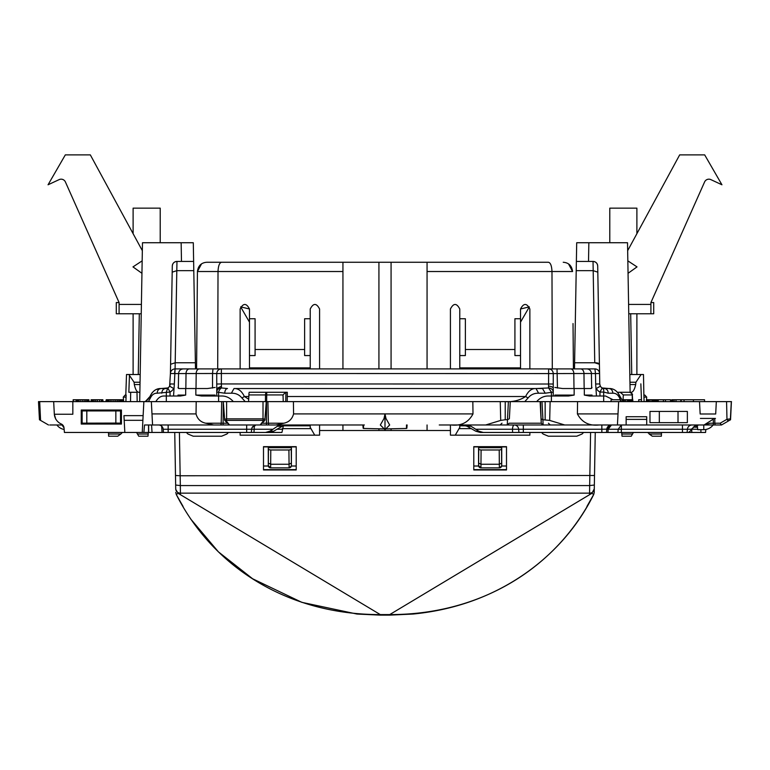 <?xml version="1.0" encoding="UTF-8"?>
<svg xmlns="http://www.w3.org/2000/svg" width="770" height="770" viewBox="0 0 770 770"><rect width="100%" height="100%" fill="white"/><g stroke="black" fill="none" stroke-linecap="round" stroke-linejoin="round"><path stroke-width="1.16" d="M627.656 250.693L679.679 154.876L704.675 154.876L721.942 184.781L710.845 179.612A4.678 4.678 0 0 0 704.598 181.941L650.91 302.552L650.91 313.765L628.753 313.765L653.711 313.765L653.711 302.552L650.91 302.552L651.738 300.675M627.829 260.847L637.021 266.901L628.05 273.302M704.598 181.941A4.678 4.678 0 0 1 710.845 179.612M65.402 181.941A4.678 4.678 0 0 0 59.155 179.612A4.678 4.678 0 0 1 65.402 181.941L119.09 302.552L119.09 313.765L116.289 313.765L116.289 302.552L119.09 302.552L118.262 300.675M119.09 313.765L141.247 313.765M142.344 250.693L90.321 154.876L65.325 154.876L48.058 184.781L59.155 179.612M142.171 260.847L132.979 266.901L141.95 273.302M133.114 233.695L133.114 208.15L160.218 208.15L160.218 242.733M123.681 401.622L123.287 397.108L125.154 395.077L126.126 395.077L125.895 401.622M609.782 242.733L609.782 208.15L636.886 208.15L636.886 233.695M644.105 401.622L643.874 395.077L644.846 395.077L646.713 397.108L643.941 397.108M659.322 411.43L687.36 411.43L687.36 422.653L649.976 422.653L649.976 411.43L659.322 411.43L659.322 422.653M215.148 387.445L207.419 388.532L195.85 388.532L195.85 395.077L201.509 396.011L221.134 396.011C225.812 395.828 229.883 397.695 233.339 401.622M592.024 387.445L590.937 388.532L584.324 388.532L584.324 395.077L589.55 396.011L605.576 396.011L613.055 399.755M195.85 388.532L185.676 388.532L185.676 395.077L180.45 396.011L164.424 396.011C160.978 395.828 158.12 397.695 155.858 401.622M584.324 388.532L574.15 388.532L574.15 395.077L568.491 396.011L548.866 396.011C544.188 395.828 540.116 397.695 536.661 401.622M185.676 388.532L179.064 388.532L177.976 387.445M574.15 388.532L562.581 388.532L554.852 387.445M264.89 420.391A1.867 1.473 -137.9 0 1 264.842 420.439L260.106 424.982L275.853 424.982L283.88 423.211C288.952 422.133 292.177 419.034 293.572 413.914L293.409 401.622L472.838 401.622L472.992 413.914C468.526 422.355 461.317 426.051 451.374 424.982L439.256 424.982M39.694 401.622L38.5 401.622L39.453 419.756L40.569 420.41L39.694 401.622L53.669 401.622L54.333 414.241C56.21 420.786 56.22 420.872 54.362 414.51L54.314 413.914M62.697 424.982L49.752 424.982M40.569 420.41L48.51 424.982M66.076 401.622L67.009 401.622L66.076 401.622M729.431 420.41L730.547 419.756L731.413 401.622M731.5 401.622L716.331 401.622L715.686 414L700.161 414L699.506 401.622L716.331 401.622M702.798 424.982L716.331 424.982M703.924 401.622L702.991 401.622L703.924 401.622M730.403 418.861A1.867 1.867 0 0 1 729.469 420.382A1.867 1.867 0 0 0 730.403 418.861L731.308 401.622L730.403 418.861L726.976 419.284A1.867 0.77 -120 0 0 728.728 420.805L721.49 424.982L715.676 424.982L721.394 424.982L720.171 423.211L714.858 423.211L714.753 418.428M509.365 418.745L510.269 401.622L509.365 418.745L507.449 419.756L505.235 419.756L505.235 401.622L541.993 401.622L540.126 401.622L541.021 418.745L542.869 419.756L549.684 420.41L564.728 424.982L704.021 424.982L714.522 418.428M599.022 424.982C589.079 426.051 581.87 422.355 577.404 413.914L577.558 401.622L699.506 401.622M626.135 424.982L626.135 416.724L646.704 416.724L646.704 424.982M618.657 401.622L617.434 424.982M577.558 401.622L541.993 401.622L542.946 419.756M541.021 418.745L541.262 423.211L543.129 424.982L564.728 424.982M540.463 401.622L541.262 423.211L509.134 423.211L507.257 424.982L544.496 424.982M507.449 419.756L508.402 401.622L509.932 401.622M505.235 419.756L500.712 420.41L485.668 424.982L507.266 424.982A1.867 1.867 0 0 0 508.585 424.443M505.235 401.622L472.838 401.622M451.374 424.982L485.668 424.982M293.409 401.622L267.893 401.622L268.403 423.211A1.867 0.847 90 0 0 269.25 424.982M266.497 424.982L266.497 401.622L267.893 401.622M259.779 401.622L260.712 401.622M265.968 401.622L263.013 401.622L263.013 418.861L265.14 419.284M263.013 401.622L223.637 401.622M224.474 419.284L226.601 418.861L226.601 401.622M228.892 401.622L229.826 401.622M224.715 420.391L223.3 401.622L223.108 423.211L227.266 423.211M64.016 427.851L61.254 423.991A4.678 4.678 0 0 1 64.016 427.851L64.42 432.461L124.827 432.461L124.191 420.314L142.883 420.314L143.865 401.622L223.108 401.622M196.042 413.914C197.428 419.034 200.652 422.133 205.725 423.211L213.752 424.982L152.566 424.982L151.979 413.914L196.042 413.914L196.196 401.622M151.344 401.622L151.979 413.914M142.883 420.314L142.248 432.461L163.49 432.461L163.211 429.256A4.678 4.678 0 0 0 158.553 424.982A4.678 4.678 0 0 1 163.211 429.256L168.158 429.256L168.158 424.982M152.566 424.982L144.519 424.982L143.865 432.461M72.832 414.241L72.832 401.622L72.832 414.241L54.333 414.241A11.685 11.685 0 0 0 61.254 423.991L61.254 423.991M123.989 416.406L123.941 415.636L143.124 415.636M53.669 401.622L143.865 401.622M81.245 424.049L81.245 410.035L121.429 410.035L121.429 424.049L120.534 423.154L115.856 423.077L82.14 423.154L81.245 424.049L121.429 424.049M656.772 401.622L656.772 399.755L657.128 401.622M657.051 401.622L657.051 399.755M647.272 401.622L647.272 399.755L656.772 399.755M647.397 401.622L647.397 399.755M647.782 401.622L647.782 399.755M648.667 401.622L648.667 399.755M650.044 401.622L650.044 399.755M651.815 401.622L651.815 399.755M653.008 401.622L653.008 399.755M654.038 401.622L654.038 399.755M654.952 401.622L654.952 399.755M655.713 401.622L655.713 399.755M656.319 401.622L656.319 399.755M76.827 401.622L76.827 399.755L73.15 399.755L73.15 401.622M77.395 401.622L77.395 399.755L76.827 399.755M78.54 401.622L78.54 399.755L77.395 399.755M80.176 401.622L80.176 399.755L78.54 399.755M82.217 401.622L82.217 399.755L80.176 399.755M84.084 401.622L84.084 399.755L82.217 399.755M85.672 401.622L85.672 399.755L84.084 399.755M87 401.622L87 399.755L85.672 399.755M87.886 401.622L87.886 399.755L87 399.755M88.521 401.622L88.521 399.755L87.886 399.755M88.906 401.622L88.521 399.755M89.031 401.622L88.906 399.755M76.567 401.622L76.567 399.755M91.11 401.622L91.11 399.755L91.187 401.622M91.447 401.622L91.187 399.755M91.871 401.622L91.447 399.755M92.804 401.622L92.804 399.755L91.871 399.755M94.094 401.622L94.094 399.755L92.804 399.755M95.644 401.622L95.644 399.755L94.094 399.755M97.338 401.622L97.338 399.755L95.644 399.755M99.59 401.622L99.59 399.755L97.338 399.755M101.419 401.622L101.419 399.755L99.59 399.755M102.323 401.622L102.323 399.755L101.419 399.755M102.872 401.622L102.872 399.755L102.323 399.755M103.045 401.622L102.872 399.755M106.202 401.622L106.202 399.755L105.904 401.622M106.809 401.622L106.809 399.755L106.202 399.755M107.627 401.622L107.627 399.755L106.809 399.755M108.743 401.622L108.743 399.755L107.627 399.755M110.206 401.622L110.206 399.755L108.743 399.755M111.958 401.622L111.958 399.755L110.206 399.755M113.893 401.622L113.893 399.755L111.958 399.755M115.693 401.622L115.693 399.755L113.893 399.755M117.348 401.622L117.348 399.755L115.693 399.755M118.85 401.622L118.85 399.755L117.348 399.755M120.178 401.622L120.178 399.755L118.85 399.755M121.275 401.622L121.275 399.755L120.178 399.755M122.151 401.622L122.151 399.755L121.275 399.755M122.786 401.622L122.786 399.755L122.151 399.755M123.171 401.622L122.786 399.755M123.296 401.622L123.171 399.755M658.244 401.622L658.244 399.755L657.128 399.755M647.272 399.755L646.482 399.755M145.828 401.006L149.958 396.512C147.715 400.41 145.357 402.113 142.864 401.622M152.258 392.507L149.958 396.512L150.4 397.994L148.417 401.622L145.251 401.622M170.035 396.011L170.035 392.065L167.802 387.964A4.678 4.678 0 0 0 169.621 386.184L173.673 388.503A9.346 9.346 0 0 1 170.035 392.065L157.157 393.21C154.25 393.095 151.998 394.692 150.4 397.994M178.332 388.34L178.592 373.498C178.91 370.707 180.459 369.177 183.241 368.907L212.982 368.907L212.539 373.498L174.511 373.575L175.088 368.907A4.678 4.678 1 0 0 170.42 373.498L170.497 368.907M173.548 396.011L174.328 384.105M212.53 388.061L212.539 373.498L216.726 373.575L216.765 396.011M216.726 384.018L221.365 383.941L221.433 386.184L216.765 388.503L216.765 392.065A4.678 4.1 0 0 1 221.433 387.964L227.497 388.532A4.678 2.724 90 0 0 224.773 393.21L216.765 392.065M241.934 397.994L244.359 396.512C241.742 391.006 238.286 388.35 234.003 388.532L231.385 393.21C235.755 393.095 239.268 394.692 241.934 397.994L245.226 401.622M248.806 396.512L244.359 396.512L248.681 399.207M265.419 401.622L265.496 394.933L248.912 394.933L248.575 401.622L248.98 393.2M248.912 394.933L248.989 393.075M287.22 401.622L287.306 392.276L266.718 392.276A2.801 1.222 90 0 0 265.496 394.933L266.718 394.933L266.718 392.276L249.153 392.276M285.478 392.488L283.023 394.933L283.244 401.622L285.747 401.622L285.93 392.276M504.793 401.622L504.716 401.622C512.782 402.113 519.76 400.41 525.64 396.512L287.528 396.512M505.9 401.622L524.774 401.622L528.066 397.994L525.64 396.512C528.259 391.006 531.714 388.35 535.997 388.532L548.567 387.964L551.397 392.065L551.397 401.622M234.003 388.532L542.504 388.532L545.227 393.21L553.235 392.065L553.235 396.011M545.227 393.21L538.615 393.21C534.245 393.095 530.732 394.692 528.066 397.994M557.47 388.061L557.018 368.907L586.759 368.907A4.678 4.649 90 0 1 591.408 373.498L553.274 373.575L553.235 392.065A4.678 4.1 180 0 0 548.567 387.964L548.567 386.184A4.678 2.32 0 0 1 553.235 388.503L553.235 392.065M591.668 388.34L591.408 373.498L595.489 373.575L594.912 368.907A4.678 4.678 179 0 1 599.58 373.498L599.763 383.941L595.672 384.018L596.452 396.011M600.379 386.184L599.763 383.941C600.08 386.742 601.639 388.272 604.44 388.532L608.964 388.532L602.198 387.964L599.965 392.065L603.68 392.065A4.678 3.532 -61.4 0 0 602.198 387.964A4.678 4.678 0 0 1 600.379 386.184L596.327 388.503A9.346 9.346 0 0 0 599.965 392.065L599.965 396.011M621.582 401.622L620.466 399.957M620.36 399.755L619.6 397.994C618.002 394.692 615.75 393.095 612.843 393.21L608.233 393.21L603.68 392.065L603.68 401.622M623.142 401.622L620.043 396.512L619.6 397.994M622.949 401.622L623.315 394.933L620.225 392.276L617.53 392.276L621.631 399.207M632.305 399.755L632.228 394.298M632.584 399.755L632.334 394.933C632.95 394.298 632.016 393.412 629.533 392.276L620.225 392.276M631.939 393.643L630.649 392.507M586.759 368.907L594.912 368.907L595.489 373.575L599.58 373.498L597.809 272.166L593.141 270.645L576.21 270.645L576.374 261.425L593.035 261.425L594.748 362.757A4.678 1.598 -1 0 1 599.416 364.277L597.703 266.016C597.395 263.225 595.836 261.694 593.035 261.425L588.521 261.425L588.848 242.733L627.521 242.733L630.13 392.334M638.686 401.622L638.686 399.755L641.477 399.755L640.852 383.864M595.672 384.105L595.489 373.575M139.957 387.214L139.87 392.276L138.619 392.276C136.829 391.988 135.395 389.408 134.317 384.548L134.076 382.238L129.456 375.404L128.84 392.276L136.993 392.276L137.175 401.622M139.707 401.622L142.479 242.733L193.299 242.733L193.626 261.425L181.479 261.425L181.152 242.733M149.601 397.378L149.958 396.512C152.576 391.006 156.272 388.35 161.036 388.532L156.531 389.437M166.32 401.622L166.32 392.065L167.802 387.964L161.036 388.532L165.56 388.532C168.361 388.272 169.92 386.742 170.237 383.941L174.328 384.018L175.088 368.907A4.678 4.678 0 0 0 170.42 373.498L169.621 386.184M170.42 373.498L172.297 266.016C172.605 263.225 174.164 261.694 176.965 261.425L193.626 261.425L195.503 368.907L175.088 368.907A4.678 4.678 0 0 0 170.42 373.498L174.511 373.575M590.157 432.461L592.958 432.461L590.157 432.461M535.006 432.461L532.205 432.461L535.006 432.461M275.853 424.982L364.345 424.982M633.421 432.461L636.222 432.461L633.421 432.461L636.222 432.461L633.421 432.461L631.265 436.205L622.025 436.205L621.833 434.011L632.536 434.011M653.432 432.461L650.631 432.461M136.579 432.461L133.778 432.461L136.579 432.461L133.778 432.461L136.579 432.461L137.464 434.011L148.167 434.011L147.975 436.205L138.735 436.205L137.464 434.011M116.568 432.461L119.369 432.461M684.039 401.622L684.039 399.755L693.433 399.755L693.433 401.622M611.072 401.622L611.072 399.755L620.466 399.755L620.466 401.622M629.716 401.622L629.716 399.755L632.805 399.755L632.805 401.622M630.63 401.622L630.63 399.755M631.39 401.622L631.39 399.755M631.997 401.622L631.997 399.755M632.449 401.622L632.449 399.755M632.728 401.622L632.728 399.755M623.074 401.622L623.074 399.755M623.459 401.622L623.459 399.755L629.716 399.755M624.345 401.622L624.345 399.755M625.721 401.622L625.721 399.755M627.492 401.622L627.492 399.755M628.686 401.622L628.686 399.755M671.738 401.622L671.738 399.755L684.039 399.755M704.55 401.622L704.55 399.755L693.433 399.755M658.244 399.755L670.545 399.755L670.545 401.622M663.374 401.622L663.374 399.755M665.434 401.622L665.434 399.755M672.018 401.622L672.018 399.755M672.826 401.622L672.826 399.755M674.164 401.622L674.164 399.755M675.983 401.622L675.983 399.755M680.824 401.622L680.824 399.755M73.41 401.622L73.41 399.755M76.124 401.622L76.124 399.755M641.477 401.622L641.477 399.755M611.284 424.992L606.789 429.256A4.678 4.678 0 0 1 611.447 424.982L608.146 429.256L621.332 429.256L621.438 424.982L618.156 429.256L617.954 432.461L518.653 432.461M64.16 429.477A11.685 11.685 0 0 1 56.874 424.982L56.653 424.982M705.84 429.477L705.58 432.461L700.912 432.461L700.912 429.66M698.804 424.982L694.396 426.243L690.141 431.21L688.486 432.461L687.119 432.461L700.912 432.461M726.572 401.622L726.976 419.284L728.728 420.805M710.21 423.211L704.021 424.982M626.135 419.381L646.704 419.381L626.135 419.381M543.129 424.982A1.867 1.867 0 0 1 541.81 424.443A1.867 1.867 0 0 0 543.129 424.982L542.869 419.756M293.572 413.914L385 413.914L385.982 418.534L385 418.591L385 429.66L380.322 424.982L384.018 418.534L385 418.591L385 413.914L384.018 418.534M385 429.66L389.678 424.982L385.982 418.534M266.305 401.622L264.842 420.439A1.867 1.473 -137.9 0 1 264.842 420.449A1.867 1.473 -137.9 0 1 263.456 420.805L260.106 424.982M224.763 420.449L226.149 420.805L226.601 418.861L263.013 418.861L263.456 420.805M224.763 420.439L229.499 424.982L223.108 424.982L223.108 423.211L221.202 423.211L221.722 401.622M226.149 420.805L229.499 424.982M213.752 424.982L223.108 424.982M229.922 424.982L280.781 424.982L277.402 426.243L272.965 429.256L251.626 429.256A4.678 4.678 0 0 1 252.974 426.359L252.454 426.984M283.399 425.772L281.926 432.461L256.025 432.461M282.234 429.256L276.959 429.256L273.725 431.21L269.336 432.461L253.975 432.461L254.331 426.359L255.688 424.982L252.156 427.475M251.655 429.015L251.347 432.461L253.975 432.461M251.347 432.461L251.626 429.256L251.347 432.461L246.669 432.461L246.669 424.982M163.49 432.461L246.669 432.461M142.248 432.461L124.827 432.461M124.191 420.314L123.941 415.636M81.245 410.035L82.14 410.93L82.14 423.154M121.429 410.035L120.534 410.93L120.534 423.154M82.14 410.93L120.534 410.93M186.388 432.461L187.938 434.011L193.222 436.205L221.616 436.205L226.9 434.011L228.449 432.461L226.9 434.011L221.616 436.205L193.222 436.205L187.938 434.011L186.388 432.461M161.036 388.532C158.678 388.811 157.388 390.371 157.157 393.21M166.724 388.388L165.56 388.532C163.259 388.811 161.989 390.371 161.767 393.21M183.241 368.907L175.088 368.907L176.965 261.425A4.678 4.678 0 0 0 172.297 266.016A4.678 4.678 0 0 1 176.965 261.425M212.982 368.907L221.365 368.907L221.365 373.498L216.726 373.575C217.005 370.736 218.555 369.186 221.365 368.907L548.635 368.907L548.567 386.184M218.603 401.622L218.603 392.065A4.678 2.685 -67.5 0 1 221.433 387.964L221.433 386.184M249.663 392.276L286.681 392.276M538.615 393.21L535.997 388.532M557.018 368.907L548.635 368.907C551.445 369.186 552.995 370.736 553.274 373.575L221.365 373.498L221.365 383.941L553.274 384.018M620.043 396.512C617.425 391.006 613.729 388.35 608.964 388.532C611.322 388.811 612.612 390.371 612.843 393.21M604.44 388.532A4.678 3.792 90 0 1 608.233 393.21M588.848 242.733L576.701 242.733L576.374 261.425M641.092 374.518L629.822 374.518L643.489 374.518L641.092 374.518L635.924 382.238L635.683 384.548C634.605 389.408 633.171 391.988 631.381 392.276L630.13 392.276L630.043 387.214M641.477 400.833L641.506 401.622M703.77 424.982L703.77 429.66L697.707 429.66L697.264 424.982M643.489 374.518L643.874 395.077M140.178 374.518L126.511 374.518L128.908 374.518L129.456 375.404L129.148 383.864M130.515 401.622L130.688 392.276M138.619 392.276L139.87 392.276M687.119 432.461L687.408 429.256L687.119 432.461L621.332 432.461L621.332 429.256L682.451 429.256L682.451 424.982M617.954 432.461L621.332 432.461M601.842 424.982L601.842 429.256L518.682 429.256L518.893 432.461L483.291 432.461L478.853 431.21L470.999 426.243L467.313 424.982M461.731 424.982L467.072 426.243L475.773 431.21L480.259 432.461L483.291 432.461M541.551 432.461L543.1 434.011L548.384 436.205L576.778 436.205L582.062 434.011L583.612 432.461L582.062 434.011L576.778 436.205L548.384 436.205L543.1 434.011L541.551 432.461M512.628 432.461L512.474 429.256L518.682 429.256A4.678 4.389 90 0 0 514.312 424.982A4.678 1.848 90 0 0 512.474 429.256L475.648 429.256M620.351 429.227L621.419 429.256M384.249 428.909L363.536 428.457L363.507 424.982M406.493 424.982L406.464 428.457L385.751 428.909M691.412 429.217L697.668 429.256M691.72 428.765L691.797 432.461M703.77 429.66A11.685 11.685 0 0 0 713.126 424.982M693.212 427.138L696.571 427.235L696.571 425.281M696.571 427.235L697.485 427.235M691.393 429.256L687.408 429.256A4.678 4.678 90 0 1 692.057 424.982A4.678 4.678 0 0 0 687.408 429.256L682.451 429.256L682.451 432.461M276.959 429.256L282.349 426.243L287.797 424.982M252.214 427.369L251.742 428.572M148.302 432.461L148.167 434.011M120.852 434.011L117.723 436.205L108.628 436.205L108.551 434.011L120.852 434.011L122.363 432.461M108.493 432.461L108.551 434.011M265.525 432.461L269.846 431.21L272.965 429.256M574.497 368.907L574.603 362.757L574.497 368.907L594.912 368.907M597.703 266.016A4.678 4.678 0 0 0 593.035 261.425A4.678 4.678 0 0 1 597.703 266.016M599.416 364.277L594.748 362.757L574.603 362.757L576.21 270.645M630.13 392.276L631.381 392.276M170.584 364.277L175.252 362.757L195.397 362.757L195.503 368.907M133.114 313.765L133.114 374.518L138.254 374.518L139.312 313.765M621.698 432.461L621.833 434.011M661.507 432.461L661.372 436.205L652.277 436.205L649.149 434.011L661.449 434.011M649.149 434.011L652.277 436.205L647.637 432.461M606.51 432.461L606.789 429.256L608.146 429.256L607.953 432.461M252.002 427.793L251.626 429.256L168.158 429.256L168.158 432.461M252.993 426.349L254.331 426.359M630.688 313.765L631.747 374.518M268.268 447.707L268.451 449.593L270.79 449.988L270.636 467.881A2.339 2.339 -90 0 1 268.297 465.542L268.268 447.707L291.435 447.707L291.253 449.593L288.914 449.988L289.106 467.881L270.597 467.881L289.106 467.881L291.387 466.014L296.209 466.014M378.927 368.907L378.927 262.262L342.939 262.262L342.939 271.521L218.016 271.521L217.698 368.907M342.939 368.907L342.939 271.521M310.233 427.379L314.728 435.166L319.579 435.166L319.579 430.497L342.939 430.497L342.939 424.982M270.597 467.881L268.268 465.542M291.253 449.593L291.406 465.542A2.339 2.339 -90 0 1 289.068 467.881L291.387 466.014L291.435 447.707M499.201 446.898L499.201 447.707L501.732 447.707L501.549 449.593L499.21 449.988L499.364 467.881L480.932 467.881L499.403 467.881L501.684 466.014L506.506 466.014M478.661 463.126L478.594 465.542A2.339 2.339 90 0 0 480.932 467.881L478.565 465.542L480.932 467.881L481.086 449.988L478.748 449.593L478.661 463.126L481 464.252L499.297 464.252L501.626 463.126L501.684 466.014M459.767 427.379L455.272 435.166L450.421 435.166L450.421 430.497L427.061 430.497L427.061 424.982M427.061 368.907L427.061 262.262L391.073 262.262L391.073 368.907M310.233 308.991C313.342 302.966 316.46 302.966 319.579 308.991C316.46 302.966 313.342 302.966 310.233 308.991L310.233 318.732L304.622 318.732L304.622 355.567L310.233 355.567L310.233 318.732M240.134 368.907L240.134 308.991C243.243 302.966 246.362 302.966 249.48 308.991L240.644 306.864L249.48 322.158M206.774 262.262L221.616 262.262L206.774 262.262C201.278 262.666 198.16 265.756 197.428 271.521L196.581 368.907M520.52 318.732L514.918 318.732L514.918 355.567L520.52 355.567L520.52 308.991L529.356 306.864L520.52 322.158M552.302 368.907L551.984 271.521C551.705 265.756 550.512 262.666 548.384 262.262L427.061 262.262M342.939 262.262L221.616 262.262C219.488 262.666 218.295 265.756 218.016 271.521L197.428 271.521L196.976 323.544M319.579 308.991L319.579 368.907M249.48 308.991L249.48 318.732L255.082 318.732L255.082 355.567L249.48 355.567L249.48 368.907M319.579 430.497L319.579 424.982M288.904 447.707L288.904 446.898M270.799 447.707L270.799 446.898M240.134 435.166L240.134 432.461L240.134 435.166L319.579 435.166M501.732 447.707L501.732 465.542M529.866 435.166L529.866 432.461L529.866 435.166L450.421 435.166M501.703 465.542A2.339 2.339 -90 0 1 499.364 467.881L499.403 467.881M481.096 446.898L481.096 447.707L478.565 447.707L478.565 465.542M520.52 308.991C523.639 302.966 526.757 302.966 529.866 308.991L529.866 368.907M459.767 368.907L459.767 355.567L465.378 355.567L465.378 318.732L459.767 318.732L459.767 308.991C456.658 302.966 453.54 302.966 450.421 308.991L450.421 368.907M450.421 430.497L450.421 424.982M378.927 428.871L378.927 430.497M378.927 262.262L391.073 262.262M391.073 428.871L391.073 430.497M282.311 428.63L310.233 428.63L310.233 424.982M310.233 355.567L310.233 367.868L249.48 367.868M310.233 368.907L310.233 367.868M249.48 355.567L249.48 318.732M304.622 349.493L255.082 349.493M288.914 449.988L270.79 449.988M481.096 447.707L499.201 447.707M478.565 447.707L478.748 449.593M499.21 449.988L481.086 449.988M563.226 262.262C568.722 262.666 571.841 265.756 572.572 271.521L427.061 271.521M520.52 355.567L520.52 367.868L459.767 367.868M520.52 368.907L520.52 367.868M573.419 368.907L573.024 323.544M459.767 424.982L459.767 425.82L466.158 425.82M459.767 355.567L459.767 318.732M471.404 428.63L459.767 428.63L459.767 425.82M514.918 349.493L465.378 349.493M201.548 263.86L197.428 271.521M568.529 263.908L572.572 271.521M283.37 425.82L310.233 425.82M290.136 424.982L290.136 425.82M175.194 458.602C175.281 463.347 175.281 463.347 175.194 458.602C175.281 463.347 175.281 463.347 175.194 458.602C175.281 463.347 175.281 463.347 175.194 458.602C175.281 463.347 175.281 463.347 175.194 458.602L175.724 488.834A4.678 4.408 179 0 0 180.392 493.156L180.334 485.572L589.666 485.572L589.579 494.677L591.909 493.329L594.276 488.834A4.678 4.408 -179 0 1 589.608 493.156L180.392 493.156L180.421 494.677L178.091 493.329L176.272 494.475L175.791 492.482L176.272 494.484C214.002 568.818 289.761 614.749 380.274 614.585L380.274 615.124L356.962 614.046L301.869 602.352L252.637 578.78L218.43 551.878L190.459 518.739M589.579 494.677L389.726 614.585L389.726 615.124L413.047 614.046C449.439 610.456 482.434 599.801 512.04 582.072C531.926 570.156 549.405 555.574 564.468 538.307C576.027 525.024 585.787 510.423 593.728 494.475L594.209 492.511M180.421 494.677L380.274 614.585L389.726 614.585C480.259 614.739 555.979 568.837 593.728 494.475L591.909 493.329M183.087 506.477L176.272 494.475M594.276 488.834L594.806 458.602C594.719 463.347 594.719 463.347 594.806 458.602C594.719 463.347 594.719 463.347 594.806 458.602C594.719 463.347 594.719 463.347 594.806 458.602C594.719 463.347 594.719 463.347 594.806 458.602M296.209 469.642L263.494 469.642M506.506 469.642L473.791 469.642M175.733 489.374L178.091 493.329M594.267 489.374L594.209 492.482M427.061 430.497L342.939 430.497M590.59 432.461L589.666 485.572L594.344 485.042L594.507 475.485L180.161 475.754L179.41 432.461M594.507 475.485L595.258 432.461M506.506 446.658L473.791 446.658L473.791 469.96L506.506 469.96L506.506 446.658M296.209 469.96L296.209 446.658L263.494 446.658L263.494 469.96L296.209 469.96M175.493 475.485L180.161 475.754L180.334 485.572L175.656 485.042L174.742 432.461M175.724 488.834L175.656 485.042M263.494 446.898L296.209 446.898M473.791 446.898L506.506 446.898M650.91 304.419L628.59 304.419M119.09 304.419L141.41 304.419M123.287 397.108L126.059 397.108M678.014 411.43L678.014 422.653M215.148 395.077L195.85 395.077M574.15 395.077L554.852 395.077M185.676 395.077L177.976 395.077M592.024 395.077L584.324 395.077M726.976 419.284L720.171 423.211M713.347 420.333L713.347 423.211L714.858 423.211A1.867 0.818 90 0 0 715.676 424.982L715.676 424.982M710.2 423.211L713.347 423.211L713.347 424.982M577.404 413.914L618.021 413.914M549.684 420.41L550.126 401.622M545.15 419.756L545.15 401.622M500.712 420.41L500.259 401.622M385 413.914L472.992 413.914M283.88 423.211L262.339 423.211M205.725 423.211L221.202 423.211A1.867 0.847 -90 0 1 220.355 424.982M189.42 368.907A4.678 3.388 90 0 0 186.032 373.498L185.84 388.532M199.401 368.907A4.678 3.215 90 0 0 196.186 373.498L196.013 388.532M231.385 393.21L224.773 393.21M266.641 401.622L266.718 394.933L283.023 394.933M570.599 368.907A4.678 3.215 90 0 1 573.814 373.498L573.987 388.532M580.58 368.907A4.678 3.388 90 0 1 583.968 373.498L584.16 388.532M629.533 392.276A2.801 2.522 90 0 1 632.054 394.933L623.315 394.933M681.19 401.622L681.19 399.755M507.526 419.756L507.257 424.982M263.013 420.382L226.601 420.382M134.076 382.238L140.044 382.238M134.317 384.548L140.005 384.548M467.072 426.243L470.999 426.243M523.331 432.461L523.331 424.982M606.808 429.15L601.842 429.256L601.842 432.461M687.408 429.256A4.678 4.678 0 0 1 692.057 424.982M148.533 424.982L148.533 432.461M148.668 432.461L148.668 424.982M151.575 424.982L152.046 432.461M162.047 432.461L161.662 426.176M282.349 426.243L277.402 426.243M273.725 431.21L269.846 431.21M86.808 411.007L86.808 423.077M115.856 411.007L115.856 423.077M629.995 384.548L635.683 384.548M629.956 382.238L635.924 382.238M172.191 272.166L176.859 270.645L193.79 270.645M475.773 431.21L478.853 431.21M263.494 466.014L268.316 466.014M473.791 466.014L478.613 466.014M289.068 467.881A2.339 2.339 90 0 0 291.406 465.542L291.435 465.542M291.339 463.126L289 464.252L270.703 464.252L268.374 463.126L268.297 465.542M268.451 449.593L268.374 463.126M501.549 449.593L501.626 463.126M288.269 425.82L288.269 424.982M636.886 374.518L636.886 313.765M646.319 401.622L646.713 397.108M700.392 418.428L715.455 418.428M548.413 423.211L550.281 424.982M501.982 423.211L500.115 424.982M126.511 374.518L125.789 395.077M363.161 428.274L362.872 424.982M406.839 428.274L407.128 424.982M380.274 615.124L389.726 615.124M593.699 494.436L586.923 506.468M176.301 494.436L175.781 492.386"/></g></svg>
